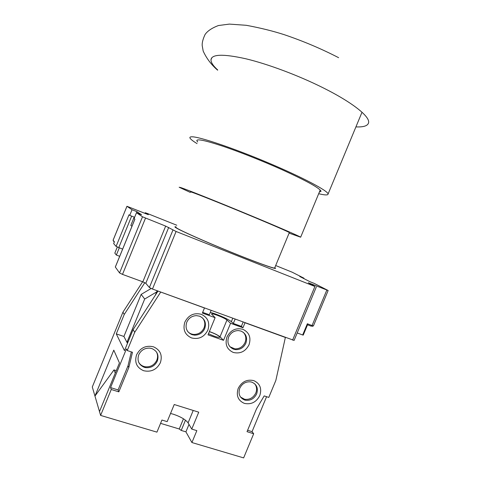 <?xml version="1.0" encoding="UTF-8"?>
<svg xmlns="http://www.w3.org/2000/svg" width="482" height="482" viewBox="0 0 482 482"><rect width="100%" height="100%" fill="white"/><g stroke="black" fill="none" stroke-linecap="round" stroke-linejoin="round"><path stroke-width="0.72" d="M142.63 281.759L122.928 312.197L92.297 386.974L99.491 411.568L119.434 362.952L113.782 350.143L94.96 396.071L113.981 369.911L115.27 373.092M131.327 351.896L128.001 365.808L128.821 367.543L132.472 352.276L127.23 350.541L134.707 332.327L160.717 292.044L204.47 307.986L202.374 313.077L215.111 317.68L211.471 313.939C212.032 312.902 224.841 317.945 226.956 320.03L230.571 323.271L223.521 340.322L208.019 334.863L215.111 317.68M210.303 312.414C216.219 313.758 228.817 319.307 231.348 321.705L233.324 323.458L241.362 326.362L242.958 327.748L245.025 322.759L285.368 337.46L275.843 380.443L268.781 397.421L264.19 395.903L256.508 408.844L247.025 431.667L253.683 433.74L243.639 457.9L191.92 442.536L196.843 430.643L191.752 429.094L198.747 412.182L174.231 404.519L167.17 421.636L161.934 420.045L156.939 432.143L100.618 415.412L111.246 389.498L118.837 391.854L128.821 367.543M241.362 326.362L243.133 322.072M242.958 327.748L230.571 323.271M136.569 354.812C134.321 362.35 136.671 367.652 143.63 370.724C151.137 372.339 156.716 369.658 160.379 362.681C162.651 355.246 160.343 349.95 153.463 346.805C145.938 345.088 140.31 347.757 136.569 354.812M226.986 336.948C224.757 344.25 226.853 349.414 233.282 352.444C240.247 354.065 245.501 351.505 249.037 344.757C251.279 337.551 249.224 332.399 242.862 329.296C235.885 327.579 230.589 330.134 226.986 336.948M238.192 388.414C235.993 395.571 238.036 400.554 244.332 403.374C251.158 404.808 256.31 402.199 259.792 395.553C262.009 388.486 260.003 383.503 253.773 380.617C246.935 379.099 241.741 381.696 238.192 388.414M184.877 322.036C182.63 329.495 184.853 334.797 191.559 337.942C198.807 339.641 204.235 337.051 207.85 330.17C210.116 322.813 207.935 317.524 201.301 314.306C194.035 312.505 188.564 315.083 184.877 322.036M202.669 312.36L209.327 314.77L211.128 310.408M233.324 323.458L235.108 319.15M209.381 331.556C214.388 333.327 217.936 335.074 220.027 336.798L223.521 340.322M208.501 333.689C214.249 336.43 218.021 337.629 219.816 337.286L219.557 336.629C217.527 334.966 214.122 333.303 209.345 331.64M134.707 332.327L133.11 329.604L124.477 350.649L116.289 333.899L124.248 314.457L122.928 312.197M128.001 365.808L118.09 389.944L110.559 387.594L126.423 348.926L127.23 350.541M110.559 387.594L111.246 389.498M100.618 415.412L99.491 411.568M266.582 396.692L252.05 431.655L253.683 433.74M244.519 399.976L244.754 399.421M113.981 369.911L116.276 370.646M183.455 418.792L179.244 428.986L160.572 423.353M179.244 428.986L181.22 430.438L185.919 431.854L191.92 442.536M170.532 413.484L173.375 414.231C180.684 416.713 185.588 419.587 188.094 422.859L191.752 429.094M188.998 424.401L185.919 431.854M185.462 420.171L181.22 430.438M252.05 431.655L247.603 430.269M124.248 314.457L144.811 282.681M151.143 288.501L141.16 294.4L123.91 336.466L126.941 342.292L128.26 341.431M116.289 333.899L123.91 336.466M141.16 294.4L144.69 299.027L156.65 291.941M144.69 299.027L126.941 342.292L127.483 343.329M157.144 290.742L155.27 295.297M158.012 291.056L133.11 329.604M118.09 389.944L118.837 391.854M138.708 354.842C136.948 360.729 138.786 364.874 144.22 367.284L145.606 367.627C150.974 368.109 154.885 365.904 157.331 361.006C159.102 355.18 157.295 351.035 151.908 348.582L149.812 348.125C144.702 347.938 141.003 350.179 138.708 354.842M156.433 351.914C157.813 354.523 157.945 357.276 156.825 360.168C154.385 365.049 150.486 367.248 145.136 366.766C142.353 366.242 140.232 364.814 138.78 362.488M228.625 337.063C226.877 342.762 228.516 346.805 233.541 349.185L235.686 349.637C240.343 349.721 243.741 347.57 245.874 343.178C247.628 337.533 246.013 333.502 241.03 331.08L238.379 330.568C233.903 330.67 230.655 332.839 228.625 337.063M243.344 332.345C245.91 335.201 246.483 338.563 245.067 342.431C242.94 346.805 239.56 348.956 234.915 348.872L229.98 346.775M239.753 388.281C238.03 393.872 239.626 397.777 244.549 399.988L245.434 400.223C250.471 400.813 254.207 398.698 256.653 393.872C258.382 388.341 256.81 384.443 251.935 382.19L250.592 381.858C245.712 381.467 242.097 383.612 239.753 388.281M254.761 383.841C256.755 386.522 257.105 389.558 255.822 392.963C253.387 397.771 249.658 399.879 244.639 399.289L240.548 397.072M186.757 322.229C184.992 328.049 186.733 332.194 191.969 334.665L194.541 335.171C199.235 335.135 202.633 332.942 204.723 328.591C206.495 322.832 204.784 318.692 199.59 316.18L196.409 315.632C191.944 315.873 188.727 318.072 186.757 322.229M202.536 317.933C204.922 320.843 205.422 324.163 204.049 327.887C201.964 332.219 198.584 334.406 193.903 334.436C191.505 334.273 189.486 333.357 187.841 331.682M134.882 219.147L115.319 267.01L119.554 272.939L122.494 274.391L142.823 281.831L145.799 283.296L149.384 287.513L152.469 289.037L294.098 340.419M275.68 265.54L292.206 272.216L303.949 278.186L303.787 278.566M303.949 278.186L299.792 276.529L309.884 281.675L314.168 283.374L328.152 290.507L308.287 282.753L314.909 286.465L176.087 231.474L165.663 226.106L142.509 216.792L136.484 212.731L136.93 211.688L132.032 209.736L126.941 206.284L148.323 214.671L145.281 212.749L147.016 213.351L176.767 225.233M115.319 267.1L134.912 219.171L134.098 218.569L136.484 212.731L141.563 214.749L136.93 211.688M176.087 226.883L175.062 226.763C174.653 226.823 175.032 227.203 176.213 227.914C181.232 230.986 204.85 241.506 229.775 251.658C254.719 261.828 274.421 268.974 275.559 268.432L274.83 267.594M307.558 324.729L303.238 335.111L302.678 334.978L307.347 323.759L307.54 324.76M302.678 334.978L297.201 332.954M131.954 226.311L130.827 225.389L134.207 217.123M126.935 206.296L113.077 240.241L114.409 241.795L113.668 243.609L116.09 246.404L122.627 249.128M119.693 256.297L116.355 255.044L119.283 247.869M116.355 255.044L114.818 253.116L117.289 247.061M134.623 217.286L129.736 215.358L132.032 209.736M129.736 215.358L128.995 214.809L116.09 246.404M175.984 227.143C175.581 227.197 175.96 227.576 177.129 228.281C182.088 231.312 205.278 241.633 229.721 251.592C254.183 261.563 273.517 268.576 274.644 268.046L274.716 267.872M289.302 232.643L289.333 232.571C288.706 231.896 269.824 223.72 245.386 213.604C220.973 203.488 197.373 194.083 191.914 192.24L190.432 191.908M190.239 192.384L179.153 187.239L180.72 187.558C186.895 189.601 215.852 201.127 246.278 213.725C276.722 226.329 300.003 236.421 300.66 237.198L289.104 233.131M319.355 192.101L321.042 191.3C320.036 188.311 307.058 181.118 282.103 169.724C262.443 160.904 238.915 151.601 222.106 145.962C204.971 140.34 196.548 138.617 196.837 140.798L197.698 141.991M197.042 143.594C192.704 140.949 190.33 139.039 189.92 137.864C189.703 137.129 190.414 136.774 192.059 136.804C199.53 136.749 233.083 148.004 267.884 162.693C302.714 177.37 328.32 191.017 328.061 194.035C328.055 195.126 325.778 195.204 321.223 194.276L318.686 193.716M355.915 126.899C363.573 127.23 367.79 125.85 368.579 122.765C370.188 116.746 352.848 102.63 323.157 87.832L323.097 87.802C298.436 75.463 267.914 64.046 245.778 58.762C223.22 53.761 211.616 54.117 210.977 59.822C210.947 62.485 213.195 65.865 217.713 69.974M232.758 318.295L231.348 321.705M226.956 320.03L220.027 336.798M193.222 410.453L188.094 422.859M292.61 340.099L314.909 286.465M176.087 231.474L152.469 289.037M149.384 287.513L172.936 230.089M168.7 227.438L145.799 283.296M142.823 281.831L165.663 226.106M145.516 218.111L122.494 274.391M119.554 272.939L142.509 216.792M145.281 212.749L145.01 213.424M307.347 323.759L312.065 325.531L326.832 290.043M312.24 326.35L313.427 325.886L312.065 325.531L311.282 326.206L307.528 324.796M131.652 216.111L118.759 247.67M117.301 247.067L114.818 253.14M126.959 206.314L113.083 240.301L114.234 242.229M145.136 366.766L145.606 367.627M234.915 348.872L235.686 349.637M244.639 399.289L245.434 400.223M193.903 334.436L194.541 335.171M316.325 286.965L294.086 340.443M145.251 212.725L144.974 213.406M328.152 290.507L313.421 325.898M300.66 237.198L320.217 190.022M197.126 140.093L196.837 140.798M328.061 194.035L362.006 112.228M211.857 57.677L210.977 59.822M338.629 57.689C321.241 48.73 303.136 41.066 284.314 34.704C272.963 31.035 260.286 27.902 246.284 25.299L229.33 24.1L218.376 25.546C211.929 28.004 207.495 30.987 205.079 34.487C202.982 38.964 202.018 42.627 202.187 45.471L203.169 51.032C206.447 58.298 211.267 64.684 217.629 70.191M274.644 268.046L289.333 232.571"/></g></svg>
